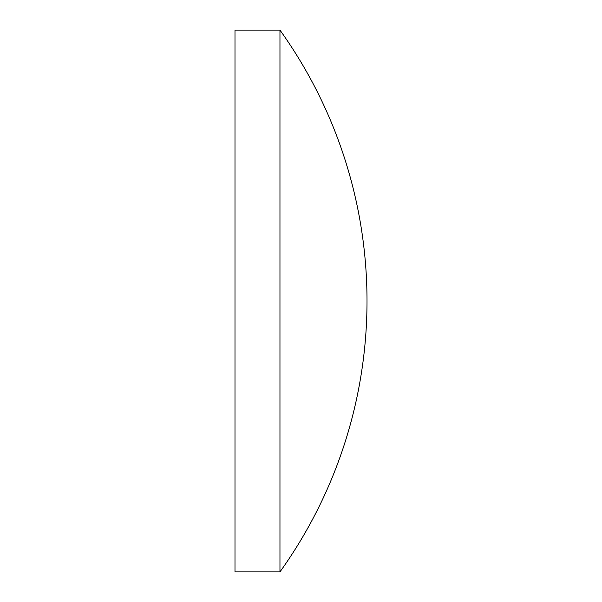<?xml version="1.0" encoding="UTF-8"?>
<svg xmlns="http://www.w3.org/2000/svg" width="602" height="602" viewBox="0 0 602 602"><rect width="100%" height="100%" fill="white"/><g stroke="black" fill="none" stroke-linecap="round" stroke-linejoin="round"><path stroke-width="0.9" d="M279.96 30.1L234.991 30.1L234.991 571.9L279.96 571.9A465.045 465.045 0 0 0 279.96 30.1L279.96 571.9"/></g></svg>
